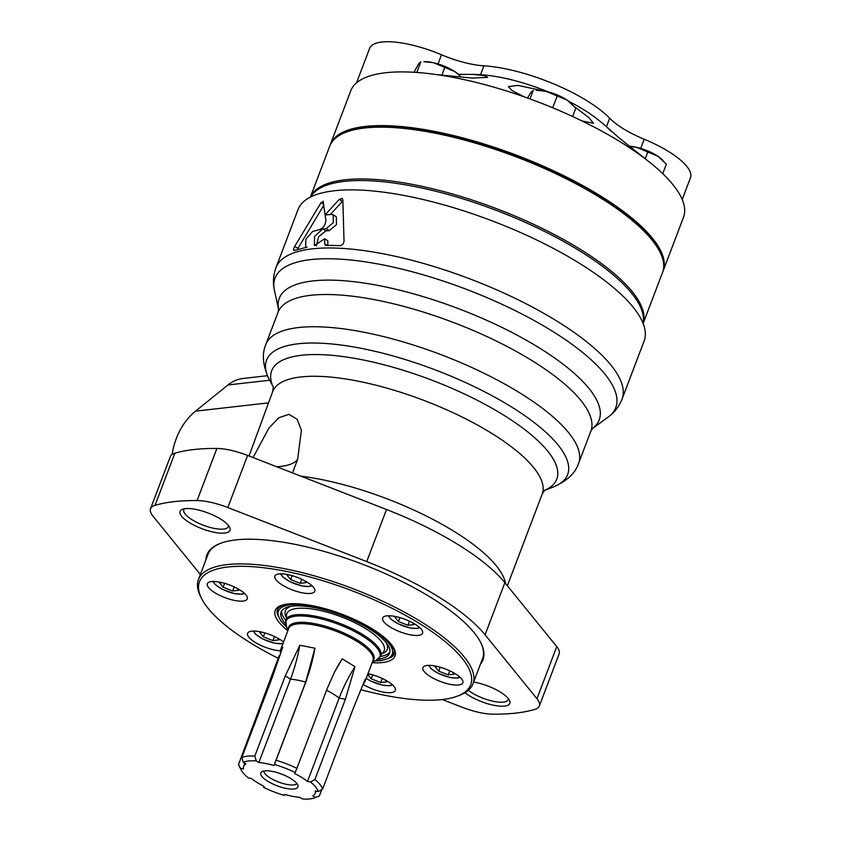 <?xml version="1.0" encoding="UTF-8"?>
<svg xmlns="http://www.w3.org/2000/svg" width="841" height="841" viewBox="0 0 841 841"><rect width="100%" height="100%" fill="white"/><g stroke="black" fill="none" stroke-linecap="round" stroke-linejoin="round"><path stroke-width="1.26" d="M605.877 126.129L599.412 120.789A88.999 28.079 -159.2 0 0 568.979 101.404M548.101 91.827A88.999 28.079 -159.2 0 0 480.537 74.691L483.901 65.829A88.999 28.079 20.8 0 1 609.683 118.245A53.393 16.852 20.8 0 0 644.185 139.238A62.297 19.658 20.8 0 1 690.472 177.766L682.219 199.506M330.061 145.346A177.987 56.158 20.8 0 1 330.345 144.547L350.729 90.87A177.987 56.158 20.8 0 1 374.119 74.754A177.987 56.158 20.8 0 1 390.581 72.294A177.987 56.158 20.8 0 1 436.805 74.639L472.516 78.097L487.664 77.34L484.384 75.616L472.978 74.386L480.537 74.691M472.978 74.386L458.471 74.386M436.805 74.639A177.987 56.158 20.8 0 1 524.122 96.831A177.987 56.158 20.8 0 1 582.035 120.967L593.483 123.27L588.994 117.666L574.781 106.975M541.951 90.565L518.056 85.414L508.416 86.581L511.927 90.471L524.122 96.831M582.035 120.967A177.987 56.158 20.8 0 1 652.385 164.468A177.987 56.158 20.8 0 1 678.382 192.232A177.987 56.158 20.8 0 1 683.512 217.283L663.118 270.96A177.987 56.158 20.8 0 1 662.803 271.738M611.312 131.49L606.014 126.245L619.397 138.166L652.385 164.468M330.345 144.547A177.987 56.158 20.8 0 1 516.679 155.259A177.987 56.158 20.8 0 1 663.118 270.96M483.901 65.829A53.393 16.852 20.8 0 1 441.493 54.77A62.297 19.658 20.8 0 0 369.63 48.368L356.521 82.891M530.03 98.954L533.257 90.429L531.218 92.047L527.507 98.04M572.616 116.5L575.78 108.153L567.223 100.163L545.956 91.301L536.285 90.26A23.138 7.306 20.8 0 1 545.956 91.301A23.138 7.306 20.8 0 1 567.223 100.163A23.138 7.306 20.8 0 1 571.649 103.685L572.511 104.536M552.726 107.795L557.268 95.842M416.81 72.463L420.836 61.856L418.797 63.464L414.014 72.284M460.09 75.963L454.802 71.59L433.535 62.728L423.864 61.677A23.138 7.306 20.8 0 1 433.535 62.728A23.138 7.306 20.8 0 1 454.802 71.59A23.138 7.306 20.8 0 1 459.239 75.112L460.09 75.963M441.84 75.164L444.847 67.269M662.761 173.666L666.366 164.163L657.809 156.184L636.542 147.322L629.804 146.418M645.257 158.676L647.854 151.864M629.625 146.281A23.138 7.306 20.8 0 1 636.542 147.322A23.138 7.306 20.8 0 1 657.809 156.184A23.138 7.306 20.8 0 1 662.235 159.706L663.086 160.557M310.392 197.109A177.987 56.158 20.8 0 1 496.4 208.621A177.987 56.158 20.8 0 1 643.134 323.512L662.519 272.537A177.987 56.158 20.8 0 0 659.68 251.48A177.987 56.158 20.8 0 0 516.069 156.836A177.987 56.158 20.8 0 0 345.84 132.268A177.987 56.158 20.8 0 0 329.746 146.124L310.371 197.13M345.84 132.268L347.943 131.459A176.211 55.601 20.8 0 1 516.479 155.774A176.211 55.601 20.8 0 1 658.65 249.483L659.68 251.48M310.655 196.983A177.987 56.158 20.8 0 1 495.801 210.197A177.987 56.158 20.8 0 1 643.029 323.238M237.12 588.374L238.686 590.308L232.684 590.981L223.117 587.26L219.533 582.855L221.866 582.592M304.642 580.721L306.208 582.655L300.216 583.328L290.639 579.607L287.065 575.202L289.388 574.939M412.426 622.666L413.993 624.6L407.99 625.284L398.424 621.552L394.85 617.147L397.173 616.884M452.679 672.274L454.245 674.198L448.253 674.881L438.676 671.16L435.102 666.755L437.436 666.493M385.157 679.927L386.723 681.862L380.731 682.535L371.154 678.813L367.643 674.493M367.685 674.398L369.903 674.146M277.372 637.972L278.939 639.906L272.947 640.59L263.37 636.858L259.795 632.453L262.119 632.19M278.276 658.314A145.062 45.771 20.8 0 1 201.798 598.908A145.062 45.771 20.8 0 1 351.349 590.477A145.062 45.771 20.8 0 1 457.578 696.075A145.062 45.771 20.8 0 1 442.261 699.544A145.062 45.771 20.8 0 1 360.778 689.673M280.305 650.755A21.361 6.739 20.8 0 1 257.893 643.933A21.361 6.739 20.8 0 1 247.601 633.336A21.361 6.739 20.8 0 1 262.287 632.232A21.361 6.739 20.8 0 1 283.575 641.988M367.938 673.715A21.361 6.739 20.8 0 1 395.323 690.45A21.361 6.739 20.8 0 1 391.128 692.627A21.361 6.739 20.8 0 1 363.049 684.385M458.66 684.973A21.361 6.739 20.8 0 1 435.154 679.223A21.361 6.739 20.8 0 1 422.907 667.628A21.361 6.739 20.8 0 1 445.267 668.91A21.361 6.739 20.8 0 1 462.844 682.797A21.361 6.739 20.8 0 1 458.66 684.973M418.397 635.365A21.361 6.739 20.8 0 1 394.902 629.615A21.361 6.739 20.8 0 1 382.655 618.03A21.361 6.739 20.8 0 1 405.015 619.312A21.361 6.739 20.8 0 1 422.581 633.199A21.361 6.739 20.8 0 1 418.397 635.365M310.613 593.42A21.361 6.739 20.8 0 1 287.117 587.67A21.361 6.739 20.8 0 1 274.87 576.074A21.361 6.739 20.8 0 1 297.23 577.368A21.361 6.739 20.8 0 1 314.807 591.244A21.361 6.739 20.8 0 1 310.613 593.42M243.091 601.073A21.361 6.739 20.8 0 1 219.596 595.323A21.361 6.739 20.8 0 1 207.349 583.728A21.361 6.739 20.8 0 1 229.709 585.021A21.361 6.739 20.8 0 1 247.275 598.897A21.361 6.739 20.8 0 1 243.091 601.073M201.798 598.908L200.768 596.91A146.839 46.329 20.8 0 1 198.423 579.544A146.839 46.329 20.8 0 1 352.148 588.374A146.839 46.329 20.8 0 1 472.968 683.828A146.839 46.329 20.8 0 1 459.68 695.265L457.578 696.075M285.414 623.696A58.029 18.313 20.8 0 1 281.094 612.027A58.029 18.313 20.8 0 1 341.835 615.517A58.029 18.313 20.8 0 1 389.572 653.236A58.029 18.313 20.8 0 1 378.608 659.092M285.646 620.322A58.029 18.313 20.8 0 1 281.714 610.818M389.909 651.922A58.029 18.313 20.8 0 1 380.668 656.411M286.571 617.841L286.245 617.21A54.465 17.188 20.8 0 1 290.755 606.361M386.114 642.587A54.465 17.188 20.8 0 1 382.287 653.688L381.614 653.951M286.697 617.515A52.079 16.431 20.8 0 1 295.412 608.653A52.079 16.431 20.8 0 1 341.33 616.863A52.079 16.431 20.8 0 1 381.11 641.199A52.079 16.431 20.8 0 1 381.74 653.615M274.481 636.532L272.947 640.59M264.873 632.916L263.37 636.858M382.266 678.477L380.731 682.535M372.647 674.86L371.154 678.813M449.798 670.824L448.253 674.881M440.179 667.207L438.676 671.16M409.535 621.226L407.99 625.284M399.917 617.609L398.424 621.552M301.751 579.27L300.216 583.328M292.142 575.665L290.639 579.607M234.229 586.923L232.684 590.981M224.61 583.318L223.117 587.26M258.86 762.503L256.326 760.937A41.503 13.099 20.8 0 0 243.343 762.409L241.819 757.573A45.067 14.223 20.8 0 1 254.802 756.101L285.267 675.891L299.827 645.247A90.04 40.799 101.1 0 1 290.523 679.139L258.86 762.503A38.213 12.058 20.8 0 1 273.987 765.468L274.45 764.49A41.503 13.099 20.8 0 1 295.18 772.553L294.718 773.531A38.213 12.058 20.8 0 1 307.491 781.436L310.487 782.014A41.503 13.099 20.8 0 1 318.234 791.56L315.228 790.971A38.213 12.058 20.8 0 1 315.102 793.515A38.213 12.058 20.8 0 1 312.873 795.912L315.407 797.478A41.503 13.099 20.8 0 1 314.418 797.92A41.503 13.099 20.8 0 1 302.424 798.95L299.89 797.384A38.213 12.058 20.8 0 1 284.763 794.419L284.3 795.407A41.503 13.099 20.8 0 1 263.569 787.334L264.042 786.356A38.213 12.058 20.8 0 1 251.259 778.461L248.263 777.872A41.503 13.099 20.8 0 1 241.241 770.114L239.159 766.109A45.067 14.223 20.8 0 1 238.497 764.543L279.138 655.791M241.819 757.573L272.284 677.362L282.744 647.181L280.463 650.188L280.337 654.54M314.955 648.201L305.651 682.104A90.04 40.799 101.1 0 0 314.955 648.201L299.827 645.247M274.45 764.49L306.618 680.064M276.153 760.275A45.067 14.223 20.8 0 1 296.884 768.338L327.349 688.138L334.445 672.274L342.203 658.818L354.976 666.713L345.378 699.281L339.154 698.062L307.491 781.436M310.487 782.014L314.912 779.491L345.378 699.281M314.912 779.491A45.067 14.223 20.8 0 1 322.65 789.026L353.125 708.826L365.162 679.255L364.71 682.188L372.973 660.469A45.067 14.223 20.8 0 0 335.885 631.17A45.067 14.223 20.8 0 0 288.705 628.458L280.463 650.177M362.944 684.5L364.71 682.188M315.407 797.478L319.328 796.007L321.798 789.52M319.328 796.007A45.067 14.223 20.8 0 1 318.634 796.301L314.418 797.92M243.343 762.409L245.877 763.975A38.213 12.058 20.8 0 0 243.648 766.372A38.213 12.058 20.8 0 0 243.522 768.916L240.526 768.327A41.503 13.099 20.8 0 0 241.241 770.114M267.785 781.257A19.858 6.265 20.8 0 1 261.593 771.901A19.858 6.265 20.8 0 1 281.598 774.088A19.858 6.265 20.8 0 1 298.019 785.736A19.858 6.265 20.8 0 1 288.137 788.774A19.858 6.265 20.8 0 1 267.785 781.257M263.916 786.293L263.569 787.334M322.65 789.026L318.234 791.56M296.884 768.338L295.18 772.553M254.802 756.101L256.326 760.937M238.497 764.543L240.526 768.327M285.267 675.891L290.523 679.139A38.213 12.058 20.8 0 1 305.651 682.104L273.987 765.468M326.55 690.251A38.213 12.058 20.8 0 1 339.154 698.062A90.04 44.615 121.7 0 1 354.976 666.713M335.012 671.181A90.04 44.615 121.7 0 1 342.203 658.818M296.936 783.591A17.798 5.614 20.8 0 1 270.192 777.967A17.798 5.614 20.8 0 1 263.822 771.008M283.322 774.771A17.798 5.614 20.8 0 1 279.853 773.457M278.56 309.152L278.56 309.131A171.122 53.992 20.8 0 1 458.408 308.636A171.122 53.992 20.8 0 1 592.569 428.416M200.347 574.487L152.904 516.027A39.653 12.51 20.8 0 1 150.528 508.731A39.653 12.51 20.8 0 1 155.059 505.325A231.391 73.009 20.8 0 1 197.088 500.563A39.653 12.51 20.8 0 1 227.816 507.543L366.729 561.599A160.189 50.544 20.8 0 1 485.078 634.787L536.957 698.713A39.653 12.51 20.8 0 1 539.333 706.009A39.653 12.51 20.8 0 1 534.802 709.415A231.391 73.009 20.8 0 1 492.773 714.177A39.653 12.51 20.8 0 1 462.045 707.207L442.324 699.533M150.528 508.731L170.313 456.631A39.653 12.51 20.8 0 1 174.844 453.225A231.391 73.009 20.8 0 1 216.873 448.463A39.653 12.51 20.8 0 1 247.611 455.433L386.524 509.499A160.189 50.544 20.8 0 1 504.863 582.687L556.753 646.613A39.653 12.51 20.8 0 1 559.128 653.909L539.333 706.009M323.102 201.188L325.078 214.991A185.104 58.407 20.8 0 1 331.48 214.444L333.141 214.823L333.341 222.644L326.066 228.689A185.104 58.407 -159.2 0 0 322.713 228.941L314.545 236.479L314.366 245.593L324.647 238.781L324.647 243.858L326.203 245.467A185.104 58.407 20.8 0 1 339.985 245.667C342.361 245.246 343.706 243.753 344.032 241.167L342.834 199.811L342.182 198.371L339.228 199.401L325.078 214.991L325.887 220.121C325.635 224.663 323.554 227.827 319.643 229.593L312.642 231.485L305.903 239.107L305.577 246.939L307.102 247.17L294.255 250.502C293.225 250.45 293.372 249.083 294.707 246.392L297.935 248.389L323.785 205.257M323.396 201.766L321.094 202.544L294.707 246.392M325.288 245.278L326.203 245.467M333.141 214.823L336.305 216.778L336.505 224.6L329.23 230.644A180.836 57.062 -159.2 0 0 325.866 230.897L318.613 236.784L316.353 245.95M324.647 238.781L327.822 240.747L327.811 245.435M298.019 209.598A185.104 58.407 20.8 0 1 491.806 220.731A185.104 58.407 20.8 0 1 644.101 341.068L622.035 399.16A185.104 58.407 20.8 0 0 469.73 278.823A185.104 58.407 20.8 0 0 275.953 267.69L298.019 209.598M205.898 559.854A147.68 46.602 20.8 0 1 220.237 543.433A147.68 46.602 20.8 0 1 361.472 563.817A147.68 46.602 20.8 0 1 480.632 642.345A147.68 46.602 20.8 0 1 480.442 664.148M224.757 533.057A26.712 8.431 20.8 0 1 191.59 523.89A26.712 8.431 20.8 0 1 182.465 509.278A26.712 8.431 20.8 0 1 208.011 512.968A26.712 8.431 20.8 0 1 229.572 527.181A26.712 8.431 20.8 0 1 224.757 533.057M473.62 682.093A26.712 8.431 20.8 0 1 509.394 700.217A26.712 8.431 20.8 0 1 504.579 706.104A26.712 8.431 20.8 0 1 464.999 692.711M507.365 585.757L542.214 494.014A144.168 45.488 20.8 0 0 542.214 494.003A144.168 45.488 20.8 0 0 423.591 400.295A144.168 45.488 20.8 0 0 272.663 391.612A144.168 45.488 20.8 0 0 272.663 391.622L249.02 455.98M253.088 457.567L268.889 428.122L278.802 417.746L288.947 414.34L297.104 419.239L301.414 430.214L297.63 459.386A91.848 28.983 20.8 0 1 276.647 466.734M292.489 472.905L297.63 459.386M172.111 454.466A71.191 57.619 -96.5 0 1 195.554 411.144L227.943 384.957L269.646 380.237L273.293 386.965L272.663 391.612M278.571 309.215L274.418 290.376A182.266 57.514 20.8 0 1 274.261 289.64A182.266 57.514 20.8 0 1 465.819 289.115A182.266 57.514 20.8 0 1 608.726 416.694A182.266 57.514 20.8 0 1 608.117 417.147L592.506 428.468M339.228 199.401L342.392 201.356L330.355 214.518M508.185 698.429A23.758 7.495 20.8 0 1 508.048 699.712A23.758 7.495 20.8 0 1 503.391 702.13A23.758 7.495 20.8 0 1 468.311 690.314M228.363 525.383A23.758 7.495 20.8 0 1 228.226 526.666A23.758 7.495 20.8 0 1 223.569 529.084A23.758 7.495 20.8 0 1 197.425 522.682A23.758 7.495 20.8 0 1 183.801 509.793A23.758 7.495 20.8 0 1 184.557 508.742M207.338 556.069A146.933 46.36 20.8 0 1 207.832 554.534A146.933 46.36 20.8 0 1 220.678 543.265M480.411 641.925A146.933 46.36 20.8 0 1 482.534 658.881A146.933 46.36 20.8 0 1 481.882 660.364M227.943 384.957A42.712 34.576 -96.5 0 1 243.133 378.461L267.438 375.706M640.695 148.415L644.185 139.238M606.487 126.644L609.683 118.245M438.014 63.916L441.493 54.77M244.037 592.989A16.378 5.162 20.8 0 1 241.209 594.061A16.378 5.162 20.8 0 1 224.148 590.109A16.378 5.162 20.8 0 1 213.698 581.457M311.569 585.336A16.378 5.162 20.8 0 1 308.731 586.408A16.378 5.162 20.8 0 1 291.68 582.456A16.378 5.162 20.8 0 1 281.22 573.804M419.344 627.281A16.378 5.162 20.8 0 1 416.516 628.353A16.378 5.162 20.8 0 1 399.464 624.4A16.378 5.162 20.8 0 1 389.005 615.749M459.606 676.879A16.378 5.162 20.8 0 1 456.779 677.962A16.378 5.162 20.8 0 1 439.717 673.998A16.378 5.162 20.8 0 1 429.257 665.357M392.085 684.532A16.378 5.162 20.8 0 1 389.246 685.615A16.378 5.162 20.8 0 1 366.192 678.298M283.07 643.323A16.378 5.162 20.8 0 1 281.462 643.659A16.378 5.162 20.8 0 1 264.41 639.707A16.378 5.162 20.8 0 1 253.95 631.065M287.864 630.697A64.074 20.216 20.8 0 1 294.045 603.691A64.074 20.216 20.8 0 1 376.022 631.286A64.074 20.216 20.8 0 1 382.434 662.54A64.074 20.216 20.8 0 1 372.121 662.708M277.173 613.331A62.297 19.658 20.8 0 1 277.456 609.567C278.77 606.529 282.87 604.69 289.756 604.059C298.187 603.407 308.826 604.69 321.672 607.906C351.391 616.232 373.667 627.481 388.5 641.651C397.33 652.784 393.367 650.734 393.935 653.804A62.297 19.658 20.8 0 1 391.643 656.821M286.371 626.724A60.867 19.206 20.8 0 1 299.974 604.658A60.867 19.206 20.8 0 1 375.938 631.927A60.867 19.206 20.8 0 1 380.3 660.448A60.867 19.206 20.8 0 1 375.874 660.721M288.368 629.373A45.593 14.381 20.8 0 1 336.368 629.898A45.593 14.381 20.8 0 1 372.626 661.383M286.623 627.249A50.313 15.874 20.8 0 1 338.492 624.316A50.313 15.874 20.8 0 1 375.338 660.942L380.805 656.096A50.838 16.042 20.8 0 0 338.976 623.044A50.838 16.042 20.8 0 0 285.761 619.996L286.623 627.249L288.095 630.088M269.593 684.458L268.962 684.332M278.56 309.131L278.035 312.316A167.306 52.794 20.8 0 1 278.035 312.316A167.306 52.794 20.8 0 1 453.183 322.387A167.306 52.794 20.8 0 1 590.845 431.149L592.558 428.426M386.524 509.499L366.729 561.599M504.863 582.687L485.078 634.787M300.826 476.143A144.168 45.488 20.8 0 1 505.567 583.549M321.094 202.544L323.659 204.132M324.647 243.858L327.212 245.446M326.066 228.689L329.23 230.644M322.713 228.941L325.866 230.897M272.021 384.053A152.505 48.116 20.8 0 1 435.249 381.478A152.505 48.116 20.8 0 1 544.59 490.324M269.656 380.258L269.12 379.228A161.041 50.817 20.8 0 1 269.12 379.228A161.041 50.817 20.8 0 1 435.154 369.861A161.041 50.817 20.8 0 1 553.084 487.097A161.041 50.817 20.8 0 1 553.063 487.107C566.781 481.189 575.286 473.294 578.587 463.402A167.306 52.794 20.8 0 1 578.587 463.402L590.845 431.149M269.141 379.259C262.812 365.719 261.688 354.166 265.777 344.579A167.306 52.794 20.8 0 1 265.788 344.568A167.306 52.794 20.8 0 1 440.936 354.629A167.306 52.794 20.8 0 1 578.597 463.391M247.611 455.433L227.816 507.543M216.873 448.463L197.088 500.563M174.844 453.225L155.059 505.325M556.753 646.613L536.957 698.713M268.489 402.871L195.554 411.144M472.968 683.828L483.028 657.347M198.423 579.544L208.484 553.052M375.464 660.9L380.941 660.595C389.951 658.619 394.324 656.253 394.051 653.489M277.509 609.431L277.32 614.172L281.125 621.436L286.56 627.123M253.257 631.065L255.653 634.324L262.718 638.981L274.671 643.218L282.923 643.691M213.004 581.467L215.391 584.716L222.466 589.383L234.418 593.609L241.851 594.209L244.552 593.452M280.526 573.814L282.923 577.063L289.987 581.73L301.94 585.956L309.372 586.555L312.085 585.799M388.311 615.759L390.708 619.018L397.772 623.675L409.725 627.912L417.157 628.511L419.869 627.743M428.563 665.357L430.96 668.616L438.035 673.284L449.977 677.51L457.409 678.109L460.122 677.341M366.161 678.403L370.503 680.937L382.455 685.163L389.888 685.762L392.6 685.005M372.353 662.088L375.338 660.942M244.815 763.323L243.648 766.372M316.006 791.118L315.102 793.515M305.577 246.949L306.198 247.328M542.214 494.003L544.863 490.093M544.516 490.398L553.084 487.097M265.788 344.568L278.035 312.326M274.261 289.64C272.768 282.313 273.325 274.996 275.953 267.69M608.726 416.694C614.708 412.206 619.144 406.361 622.035 399.16"/></g></svg>
